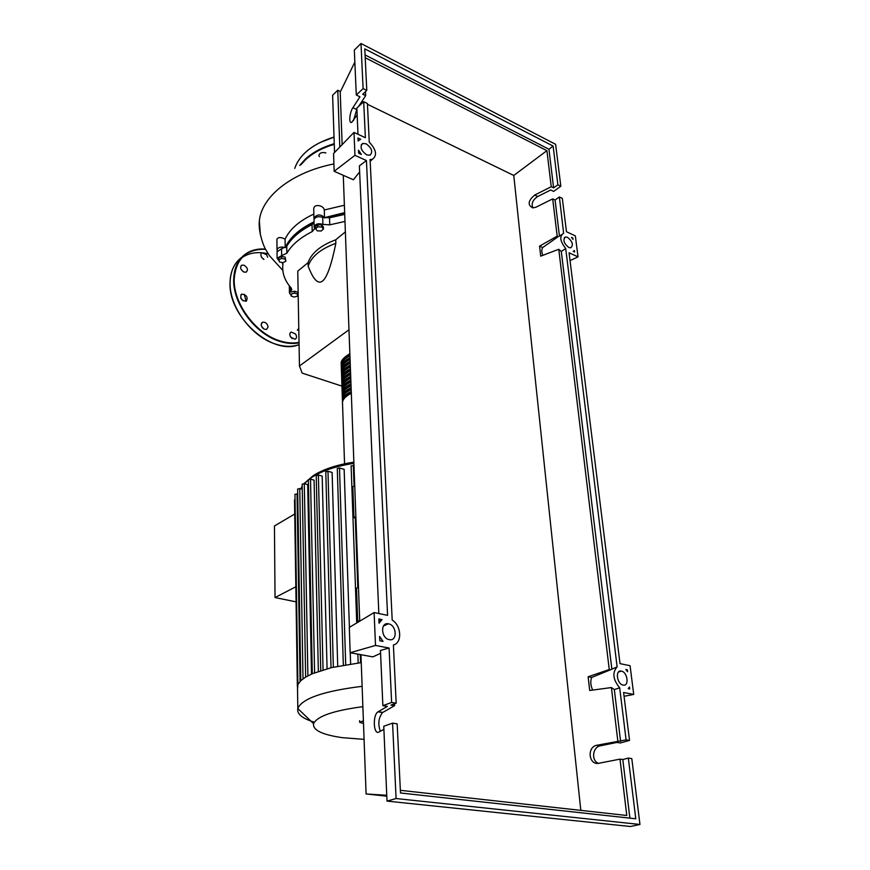 <?xml version="1.0" encoding="UTF-8"?>
<svg xmlns="http://www.w3.org/2000/svg" width="870" height="870" viewBox="0 0 870 870"><rect width="100%" height="100%" fill="white"/><g stroke="black" fill="none" stroke-linecap="round" stroke-linejoin="round"><path stroke-width="1.3" d="M314.048 222.176L297.04 232.986C291.831 237.521 288.046 242.328 285.697 247.428M348.979 329.763L299.454 365.987L302.151 373.11L341.877 386.095M299.454 365.987L297.757 271.146L308.067 262.642L308.143 266.068C313.254 279.585 318.05 284.588 322.531 281.064C327 277.584 331.437 264.991 335.853 243.295L335.733 239.805L345.368 231.855M335.853 243.295C320.758 248.874 311.525 256.465 308.143 266.068M308.067 262.642C311.449 253.007 320.671 245.394 335.733 239.805M344.672 212.889L324.434 217.968M278.661 259.825L281.521 258.401L285.132 259.108L285.871 261.239L283.011 262.653L279.411 261.946L278.639 257.825L281.499 256.4L281.521 258.401M281.499 256.4L285.11 257.118L285.132 259.108M285.11 257.118L285.871 261.239M291.102 295.974L291.363 293.995L294.647 293.114L297.66 294.223L297.388 296.202L294.114 297.072L291.102 295.974L291.363 293.995M291.341 292.048L294.615 291.178L294.647 293.114M294.615 291.178L297.627 292.287L297.66 294.223M317.876 226.809L321.813 226.983L323.455 229.082L321.182 231.007L317.267 230.833L315.603 228.745L317.876 226.809L317.822 224.754L321.748 224.928L321.813 226.983M321.748 224.928L323.401 227.037L323.455 229.082M317.822 224.754L315.549 226.7L315.603 228.745M286.85 253.203L286.752 246.319L281.575 248.733L281.652 255.606L286.85 253.203C291.744 244.851 300.204 237.651 312.21 231.594L314.516 228.93L314.157 226.7C315.582 223.862 318.496 223.101 322.9 224.406L329.752 224.851L344.988 221.426M286.752 246.319C291.635 237.912 300.063 230.68 312.047 224.59L312.21 231.594M314.059 222.796L312.047 224.59M291.091 295.18L289.438 292.994L291.809 289.656L291.2 287.992C284.773 280.858 282 273.082 282.87 264.665L282.195 262.49M282.87 264.73L282.696 263.197M298.192 295.659L297.464 295.615M329.752 224.851L329.534 217.815L322.705 217.359L322.9 224.406M329.534 217.815L344.727 214.379M289.34 286.73L289.449 285.925M277.041 251.887L281.575 248.733M313.994 220.197L313.983 219.664C315.408 216.826 318.311 216.054 322.705 217.359M278.998 260.793L277.106 258.303L281.652 255.606M351.317 393.37C345.999 395.904 343.052 398.884 342.486 402.288L342.562 404.343M342.497 402.462L342.432 400.407C342.987 396.992 345.934 394.012 351.252 391.467M351.186 389.575C345.868 392.12 342.932 395.1 342.367 398.525L342.421 400.494M342.367 398.71L342.301 396.644C342.867 393.218 345.803 390.228 351.11 387.672M351.045 385.78C345.738 388.335 342.802 391.337 342.236 394.773L342.291 396.742M342.247 394.969L342.182 392.892C342.736 389.455 345.673 386.454 350.969 383.898M350.904 382.006C345.607 384.573 342.671 387.574 342.117 391.021L342.16 393.001M342.117 391.25L342.051 389.162C342.606 385.704 345.542 382.691 350.838 380.125M350.762 378.243C345.477 380.81 342.552 383.833 341.986 387.291L342.04 389.271M341.997 387.531L341.932 385.432C342.486 381.963 345.412 378.939 350.697 376.362M350.621 374.481C345.346 377.069 342.421 380.092 341.866 383.572L341.91 385.551M341.877 383.822L341.801 381.712C342.356 378.232 345.281 375.198 350.556 372.61M350.49 370.74C345.216 373.328 342.291 376.373 341.736 379.864L341.79 381.843M341.747 380.114L341.682 378.004C342.236 374.513 345.151 371.468 350.414 368.869M350.349 366.999C345.085 369.598 342.171 372.654 341.616 376.155L341.66 378.146M341.627 376.427L341.551 374.307C342.106 370.805 345.02 367.738 350.284 365.139M350.208 363.279C344.955 365.889 342.04 368.945 341.497 372.469L341.54 374.448M341.508 372.751L341.431 370.62C341.986 367.096 344.89 364.03 350.142 361.42M350.077 359.56C344.824 362.181 341.921 365.259 341.366 368.782L341.41 370.772M341.377 369.087L341.312 366.944C341.856 363.41 344.759 360.332 350.012 357.7M349.936 355.852C344.694 358.483 341.801 361.572 341.247 365.117L341.29 367.107M343.433 399.656C344.259 396.774 346.869 394.23 351.273 392.022M343.313 395.872C344.139 392.979 346.749 390.434 351.132 388.237M343.193 392.098C344.031 389.205 346.63 386.65 350.991 384.453M343.074 388.324C343.922 385.432 346.51 382.887 350.849 380.679M342.954 384.573C343.802 381.669 346.39 379.124 350.719 376.928M342.834 380.821C343.693 377.928 346.282 375.372 350.577 373.176M342.715 377.091C343.585 374.187 346.162 371.642 350.436 369.435M342.595 373.36C343.476 370.457 346.042 367.912 350.305 365.704M342.476 369.652C343.367 366.748 345.923 364.193 350.164 361.985M342.356 365.944C343.248 363.04 345.803 360.484 350.034 358.277M342.247 362.246C343.139 359.343 345.694 356.787 349.892 354.579M341.257 365.422L341.181 363.279C341.736 359.734 344.629 356.635 349.87 354.003M362.877 706.679C333.569 710.54 317.126 716.217 313.559 723.677C312.591 730.093 322.139 734.748 342.214 737.651L364.073 739.359M362.127 686.321C323.738 691.063 302.303 698.425 297.823 708.408L297.79 708.506C296.746 713.922 302.249 718.489 314.298 722.187M361.246 662.603L331.611 667.584L312.569 673.63L305.783 677.012L300.835 680.634L297.91 684.494L297.529 689.181M302.162 484.231L304.293 483.687L307.697 484.601L311.493 674.098M314.592 672.793L310.514 479.174L314.081 480.142L318.355 671.412M323.053 669.889L318.387 475.031L322.183 476.075L327.066 668.747M333.351 667.181L327.979 471.279L332.122 472.432L337.723 666.224M345.705 664.734L339.485 468.006L344.15 469.321L349.403 627.346M350.251 652.75L350.621 663.962M295.844 586.771L275.029 597.549L274.452 525.969L294.734 514.007M275.029 597.549L296.072 601.866M358.473 587.239L356.515 588.196L357.711 621.419L358.908 621.658M354.721 485.656L352.839 486.754L353.959 517.683L355.928 518.183M297.638 489.081L299.748 488.548L302.249 489.212M294.974 494.334L297.725 493.986M310.514 479.174L308.371 479.729M353.981 465.515L351.11 465.928M339.485 468.006L337.288 468.593M327.979 471.279L325.793 471.855M318.387 475.031L316.223 475.596M355.863 516.628L353.959 517.683M359.701 620.517L357.711 621.419M363.388 720.784L359.669 722.339L363.497 723.459M277.236 250.81L277.019 249.733C278.28 247.189 281.01 246.471 285.197 247.591L285.088 239.152C289.743 229.212 299.334 220.85 313.842 214.042M285.197 247.591C289.862 237.466 299.476 228.886 314.037 221.861M314.157 219.055L313.94 217.913C317.3 214.107 320.823 214.02 324.51 217.641L324.292 209.985L344.389 205.244M324.51 217.641L344.661 212.628M276.921 239.718L276.921 239.228C278.215 237.021 280.945 236.999 285.088 239.152M313.733 209.605L313.722 208.865C313.874 203.341 323.879 205.385 324.292 209.985M244.296 294.31L246.069 301.248C241.327 300.585 239.794 298.279 241.458 294.31L241.795 294.147C246.525 294.778 248.07 297.083 246.427 301.063M340.453 91.578L337.767 90.262L332.623 95.232L334.548 152.5M337.767 90.262L339.8 147.063M319.377 156.665L318.888 155.165C319.942 152.707 322.281 151.967 325.913 152.957M268.08 326.979L266.59 329.382C263.653 329.589 261.826 327.99 261.13 324.575L262.588 322.194C265.535 321.954 267.362 323.553 268.08 326.979M292.135 338.582L290.069 335.874M295.517 333.982C296.996 336.462 296.844 338.202 295.06 339.213L290.83 337.299C289.351 334.83 289.492 333.09 291.254 332.079L295.517 333.982M263.121 258.912L261.435 256.933M263.914 259.39L261.881 257.661C260.511 255.421 260.565 253.801 262.077 252.789L266.644 254.725L267.634 257.205M244.024 272.092C240.468 269.754 239.728 267.449 241.806 265.176L244.046 265.209C247.602 267.568 248.331 269.863 246.232 272.125L244.024 272.092M243.165 300.857L240.696 297.921M243.143 271.657L240.946 269.113M263.762 328.914L261.359 325.902M567.523 237.314C572.558 241.49 573.635 244.992 570.774 247.83L568.784 247.493C563.749 243.35 562.651 239.837 565.489 236.977L567.523 237.314M621.376 671.118C627.596 672.042 629.456 686.593 623.127 685.082L623.105 685.082C616.873 684.19 615.014 669.628 621.289 671.107L621.376 671.118M366.139 143.811C371.881 148.128 373.154 151.935 369.967 155.219L366.661 154.838C360.919 150.543 359.614 146.736 362.757 143.43L366.139 143.811M388.553 623.844C396.785 625.128 397.633 641.56 389.314 639.646L389.281 639.635C381.027 638.406 380.146 621.974 388.379 623.812L388.553 623.844M628.325 758.074L635.785 818.79L400.483 792.983L397.166 723.829L392.577 723.155L396.089 798.54L639.961 824.466L631.794 758.586L628.325 758.074L622.8 759.532L620.005 759.129L598.93 763.24C588.968 765.6 586.597 747.45 596.505 745.329L626.085 739.87L629.532 740.413L620.31 742.969L616.863 742.425L600.061 745.873C592.448 747.428 591.154 760.695 598.397 763.327M383.887 729.343L379.037 731.985C373.48 735.476 372.447 715.14 377.971 711.845L387.411 706.396L382.865 705.69L391.62 702.449L396.176 703.178L390.956 705.091L394.588 705.668L382.561 712.552C378.537 717.728 377.787 723.971 380.32 731.289M392.577 723.155L383.757 726.254L387.009 801.107L630.413 826.5L639.961 824.466M617.82 740.957L611.414 687.55L614.329 689.551L620.604 741.392M592.677 690.084C590.545 685.386 590.208 681.177 591.687 677.458L610.436 669.802L609.25 669.552L588.142 676.762L589.686 690.486L611.414 687.55M609.25 669.552L558.757 249.277L540.705 256.15L539.574 246.112L557.181 236.151L552.7 198.871L536.04 207.158L532.864 207.919C527.383 205.113 527.981 200.839 534.669 195.076L551.243 186.724L546.915 150.651L513.779 175.457L367.444 104.28M580.812 810.372L513.779 175.457M400.363 790.319L626.781 815.484L620.005 759.129M629.532 740.413L623.594 692.509L633.719 694.434L630.065 665.713L620.016 663.625L569.067 252.789L578.028 256.867L575.353 235.879L566.457 231.725L562.324 198.393L559.366 196.957L563.629 233.247C559.279 236.075 559.975 241.153 565.707 248.494L617.124 666.877C612.099 672.651 612.958 679.633 619.69 687.844L626.085 739.87M619.69 687.844L614.329 689.551M357.157 115.003L351.73 122.355C348.587 124.073 349.512 112.578 352.894 107.695L359.962 96.809L356.287 95.015L363.094 88.599L366.781 90.415L362.725 94.221L365.672 95.667L365.476 91.644M365.672 95.667L358.636 106.412M356.896 109.065L353.47 120.593M394.588 705.668L394.501 703.786M396.176 703.178L393.392 644.996C402.386 643.028 401.462 625.563 392.196 620.092L370.098 159.558L372.393 159.308C377.406 155.469 376.362 149.749 369.261 142.147L367.412 103.508L363.703 101.703L365.378 137.721L354.003 132.403L354.96 155.328L366.433 160.548L387.574 615.351L374.122 612.556L375.503 645.453L389.086 648.03L391.62 702.449M378.863 618.94L382.06 619.592L379.048 623.225L378.863 618.94M358.636 153.207L358.505 150.184L361.354 154.458L358.636 153.207M357.972 137.982L360.669 139.243L358.103 140.973L357.972 137.982M379.809 640.777L379.624 636.438L383.028 641.397L379.809 640.777M628.238 688.648L629.499 686.952L629.75 688.942L628.238 688.648M574.407 250.538L574.591 251.974L573.265 251.365L574.407 250.538M573.004 239.402L571.514 237.379L572.83 237.988L573.004 239.402M627.335 669.791L627.585 671.749L625.834 669.487L627.335 669.791L626.443 670.194M396.089 798.54L387.009 801.107M389.086 648.03L380.462 650.455L382.865 705.69M559.366 196.957L555.082 200.024L552.7 198.871M551.243 186.724L553.614 187.887L557.877 184.799L560.824 186.245L553.646 191.433L550.71 189.997L537.693 196.522C532.69 199.969 531.102 203.765 532.94 207.919M363.703 101.703L356.852 108.065L357.994 134.274M560.824 186.245L555.615 144.311L360.996 43.5L363.094 88.599M360.996 43.5L354.329 50.079L356.287 95.015M366.781 90.415L364.78 48.861L553.113 146.062L557.877 184.799M365.074 54.941L548.937 149.238L553.113 146.062M548.937 149.238L553.614 187.887M557.181 236.151L558.236 236.64L542.706 247.526L539.574 246.112M555.082 200.024L559.443 236.118M365.215 57.735L546.915 150.651M378.961 621.093L382.06 619.592M572.286 238.358L572.83 237.988M565.707 248.494L561.302 251.452L558.757 249.277M622.8 759.532L629.891 818.137M363.16 102.203L361.822 101.551M591.687 677.458L588.142 676.762M610.436 669.802L617.124 666.877M561.302 251.452L611.795 668.66M542.706 247.526C541.499 249.418 541.521 252.028 542.782 255.367M375.503 645.453L350.153 652.728L372.86 656.883L380.581 653.305M350.153 652.728L349.316 627.4L374.122 612.556M354.96 155.328L334.156 171.292L353.372 179.775L359.636 171.956M334.156 171.292L333.558 153.511L354.003 132.403M366.433 160.548L359.375 165.865L378.852 613.546M624.062 696.294L633.719 694.434M578.028 256.867L570.046 260.63M386.758 795.278L366.096 793.962L386.802 796.18M354.851 62.064L340.213 92.068L342.149 144.637M343.28 175.316L359.723 621.18M360.952 654.708L366.096 793.962M290.449 287.144L290.515 291.483M282.902 263.838L282.913 264.404M353.905 463.351C336.886 465.983 323.314 470.365 313.189 476.488L309.328 479.12M308.371 479.87L304.337 483.698M302.205 486.547L300.976 488.875M307.904 675.827L304.293 483.687M303.01 678.839L299.748 488.548M300.085 681.384L297.051 493.812M360.561 662.679L360.267 654.577M357.809 587.565L355.264 518.009M354.09 486.025L353.329 465.33M260.402 234.954L259.336 220.806C261.598 196.772 291.526 172.249 333.906 163.941M334.254 143.702C322.335 147.226 312.711 152.359 305.37 159.101L299.693 165.452M334.026 137.177C322.15 140.722 312.547 145.866 305.229 152.642C300.041 157.535 296.539 162.788 294.745 168.399M334.026 137.145L320.682 142.278M334.265 144.322C322.487 147.824 312.972 152.902 305.707 159.569L300.879 164.789M265.578 249.277C246.21 248.82 235.748 258.901 234.193 279.52C233.432 303.412 255.443 333.177 279.096 340.605C286.23 342.987 292.875 343.574 299.03 342.378M265.513 249.146C259.641 248.646 254.323 249.483 249.549 251.669C239.402 256.683 234.117 265.981 233.671 279.585C232.899 303.63 255.062 333.623 278.9 341.083C286.11 343.487 292.82 344.074 299.041 342.856M241.61 257.4C234.215 263.001 230.376 271.429 230.093 282.696C229.299 306.686 251.386 336.549 275.181 343.954C283.859 346.804 291.733 347.065 298.791 344.748L299.073 344.65M268.177 253.801C257.933 251.419 249.168 252.713 241.882 257.694M600.452 745.775L596.896 745.231M382.789 712.41L378.189 711.714M537.693 196.522L534.669 195.076M356.624 109.489L352.894 107.695M314.494 228.299L314.516 228.93M282.859 263.643L282.87 264.665M289.34 286.339L289.438 292.994M277.041 251.441L277.106 258.303M313.983 219.664L314.157 226.7M342.486 402.288L344.553 463.819M342.367 398.525L342.432 400.407M342.236 394.773L342.301 396.644M342.117 391.021L342.182 392.892M341.986 387.291L342.051 389.162M341.866 383.572L341.932 385.432M341.736 379.864L341.801 381.712M341.616 376.155L341.682 378.004M341.497 372.469L341.551 374.307M341.366 368.782L341.431 370.62M341.247 365.117L341.312 366.944M341.181 363.279C340.844 360.648 343.737 357.45 349.86 353.677M313.559 723.677L297.79 708.506M297.475 685.701L297.823 708.408M314.407 474.879C324.336 468.952 337.484 464.7 353.862 462.122M302.162 484.144L305.642 677.099M294.517 499.967L297.355 686.223M297.638 488.994L300.781 680.688M294.963 494.247L297.899 684.516M312.308 673.739L308.371 479.642M320.736 670.607L316.223 475.498M358.168 662.951L357.853 654.142M356.733 622.963L351.11 465.831M331.013 667.725L325.793 471.768M343.335 665.148L337.277 468.495M313.45 475.477L303.978 483.622M302.194 486.145L300.846 488.842M359.614 720.643L359.68 722.241M276.921 239.228L277.019 249.733M313.722 208.865L313.94 217.913M259.336 220.817C258.031 232.932 264.697 248.559 265.818 249.733L269.33 255.562L282.815 270.418M297.355 330.252L298.78 328.327M334.026 137.047C312.863 143.746 299.758 154.208 294.723 168.41M265.491 249.103C259.63 248.624 254.323 249.483 249.549 251.669M299.062 344.531L298.791 344.748C272.234 355.841 228.277 316.941 230.039 282.793C230.191 274.235 232.529 267.21 237.053 261.696M262.077 252.789L261.239 253.518M241.806 265.176L240.914 265.97M241.795 294.147L240.805 294.984M291.254 332.079L290.232 332.862M262.588 322.194L261.544 323.031M600.061 745.873L596.505 745.329M382.561 712.552L377.971 711.845M370.174 161.233L372.393 159.308M559.258 236.238L561.52 234.693M383.485 625.976L388.379 623.812M361.267 144.757L362.757 143.43M618.494 672.031L621.289 671.107M564.239 237.836L565.489 236.977"/></g></svg>
